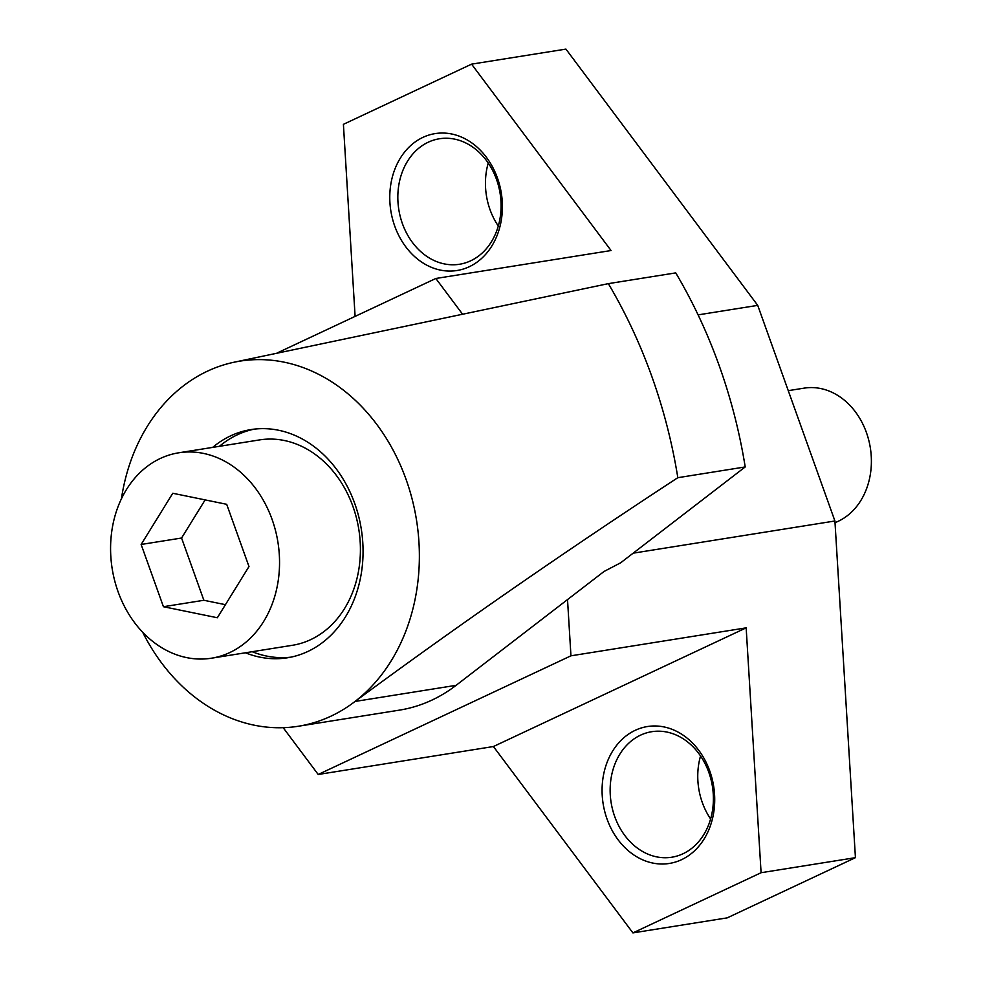 <?xml version="1.0" encoding="UTF-8"?>
<svg xmlns="http://www.w3.org/2000/svg" width="982" height="982" viewBox="0 0 982 982"><rect width="100%" height="100%" fill="white"/><g stroke="black" fill="none" stroke-linecap="round" stroke-linejoin="round"><path stroke-width="1.47" d="M245.439 652.784A115.557 93.241 -99.1 0 0 287.395 657.793A115.557 93.241 -99.1 0 0 354.748 503.508A115.557 93.241 -99.1 0 0 250.987 429.576A115.557 93.241 -99.1 0 0 212.677 447.387M252.178 651.704A115.557 93.241 -99.1 0 0 290.758 657.179M142.697 632.273A184.886 149.19 -99.1 0 0 298.319 726.25A184.886 149.19 -99.1 0 0 355.03 701.455C455.673 627.191 563.275 552.608 677.826 477.694L745.215 466.941L620.698 562.772L604.065 571.463L456.114 685.326A184.886 149.19 80.9 0 1 399.416 710.133L298.319 726.25M456.114 685.326L355.03 701.455A184.886 149.19 -99.1 0 0 406.082 479.412A184.886 149.19 -99.1 0 0 233.606 362.321L608.349 283.638L675.739 272.886A462.203 372.976 -99.1 0 1 745.215 466.941M233.606 362.321A184.886 149.19 -99.1 0 0 121.412 498.856M677.826 477.694A462.203 372.976 -99.1 0 0 608.349 283.638M254.375 429.109A115.557 93.241 -99.1 0 0 219.416 446.319M681.557 859.68A69.329 55.949 -99.1 0 0 709.728 770.895A69.329 55.949 -99.1 0 0 635.231 730.313A69.329 55.949 -99.1 0 0 607.06 819.098A69.329 55.949 -99.1 0 0 681.557 859.68M682.993 853.763A63.548 51.285 -99.1 0 0 710.943 779.278A63.548 51.285 -99.1 0 0 651.753 731.7A63.548 51.285 -99.1 0 0 640.534 735.162A63.548 51.285 -99.1 0 0 612.596 809.647A63.548 51.285 -99.1 0 0 671.774 857.225A63.548 51.285 -99.1 0 0 682.993 853.763M469.249 266.736A69.329 55.949 -99.1 0 0 497.42 177.951A69.329 55.949 -99.1 0 0 422.935 137.37A69.329 55.949 -99.1 0 0 394.752 226.155A69.329 55.949 -99.1 0 0 469.249 266.736M470.685 260.807A63.548 51.285 -99.1 0 0 498.635 186.335A63.548 51.285 -99.1 0 0 439.445 138.757A63.548 51.285 -99.1 0 0 428.226 142.218A63.548 51.285 -99.1 0 0 400.288 216.703A63.548 51.285 -99.1 0 0 459.478 264.268A63.548 51.285 -99.1 0 0 470.685 260.807M462.436 314.019L435.836 278.483L611.062 250.533L471.581 64.149L343.405 124.333L355.103 316.388M283.197 727.699L318.205 774.479L493.418 746.529L632.911 932.9L727.257 917.851L855.432 857.667L834.921 520.988L757.723 305.365L565.927 49.1L471.581 64.149M632.911 932.9L761.087 872.716L855.432 857.667M633.181 553.173L834.921 520.988M318.205 774.479L570.947 655.816L567.522 599.597M570.947 655.816L746.16 627.854L761.087 872.716M698.092 314.878L757.723 305.365M493.418 746.529L746.16 627.854M435.836 278.483L277.194 352.968M488.238 163.037A63.548 51.285 -99.1 0 0 498.291 226.02M700.547 755.98A63.548 51.285 -99.1 0 0 710.6 818.963M835.019 522.645A69.329 55.949 -99.1 0 0 866.406 432.497A69.329 55.949 -99.1 0 0 804.148 388.135L788.264 390.664M211.449 658.21L292.317 645.309A103.994 83.924 -99.1 0 0 352.931 506.454A103.994 83.924 -99.1 0 0 259.555 439.911L178.675 452.812A103.994 83.924 -99.1 0 0 118.061 591.667A103.994 83.924 -99.1 0 0 211.449 658.21A103.994 83.924 -99.1 0 0 272.063 519.355A103.994 83.924 -99.1 0 0 178.675 452.812M205.14 499.887L181.572 538.026L141.138 544.47L172.771 493.271L226.695 504.306L248.986 566.553L217.353 617.752L163.429 606.716L203.863 600.272L225.43 604.679M141.138 544.47L163.429 606.716M181.572 538.026L203.863 600.272"/></g></svg>

